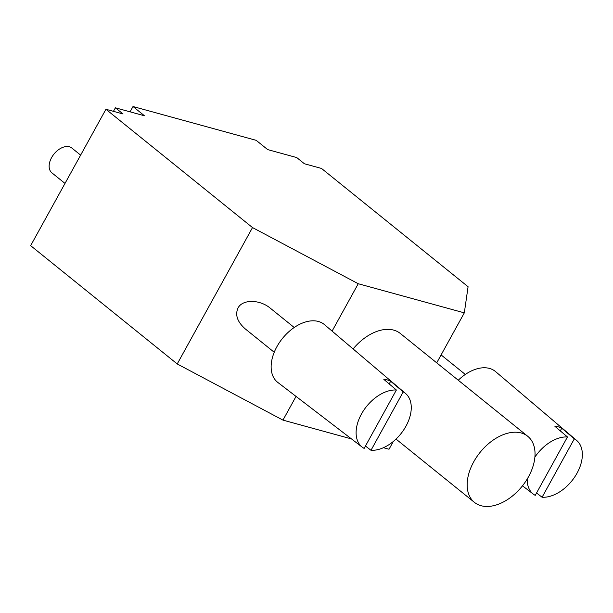 <?xml version="1.0" encoding="UTF-8"?>
<svg xmlns="http://www.w3.org/2000/svg" width="613" height="613" viewBox="0 0 613 613"><rect width="100%" height="100%" fill="white"/><g stroke="black" fill="none" stroke-linecap="round" stroke-linejoin="round"><path stroke-width="0.92" d="M80.625 155.12L71.851 148.039A15.923 10.13 128.9 0 0 51.592 157.61A15.923 10.13 128.9 0 0 51.86 172.812L65.001 183.425M527.203 479.052A34.489 21.938 128.9 0 0 533.387 494.162A34.489 21.938 128.9 0 0 535.233 495.365L567.469 436.969A34.489 21.938 128.9 0 0 534.888 457.137M567.469 436.969L554.918 426.334A34.903 22.198 -51.1 0 1 561.761 428.211L560.29 430.878M574.312 438.847L542.084 497.243A34.489 21.938 128.9 0 0 575.891 475.144A34.489 21.938 128.9 0 0 576.703 440.486A34.489 21.938 128.9 0 0 574.312 438.847L561.761 428.211M542.084 497.243L536.544 492.99M576.703 440.486L495.542 371.578A37.148 23.631 128.9 0 0 458.263 380.229M528.467 476.853A42.45 27.003 -51.1 0 1 474.439 502.376A42.45 27.003 -51.1 0 1 480.079 452.386A42.45 27.003 -51.1 0 1 527.755 436.303A42.45 27.003 -51.1 0 1 528.467 476.853M353.103 348.943A42.45 27.003 -51.1 0 1 400.297 333.449L527.755 436.303M364.145 448.41L396.381 390.014A34.489 21.938 128.9 0 0 361.448 414.043A34.489 21.938 128.9 0 0 362.298 447.206A34.489 21.938 128.9 0 0 364.145 448.41M396.381 390.014L383.83 379.37A34.903 22.198 -51.1 0 1 390.673 381.255L389.201 383.922M403.224 391.891L370.995 450.287A34.489 21.938 128.9 0 0 404.802 428.188A34.489 21.938 128.9 0 0 405.614 393.531A34.489 21.938 128.9 0 0 403.224 391.891L390.673 381.255M370.995 450.287L365.455 446.034M405.614 393.531L324.453 324.622A37.148 23.631 128.9 0 0 276.884 346.713A37.148 23.631 128.9 0 0 277.804 382.428L362.298 447.206M274.226 352.268L245.269 328.897C237.369 321.917 234.94 314.959 237.997 308.04C242.403 299.159 259.736 299.267 270.371 308.247L294.225 327.495M105.934 109.275L123.044 113.972L115.397 107.804L144.476 115.78L133.006 106.524L256.196 140.339L267.666 149.595L296.746 157.572L304.393 163.748L321.503 168.445L468.079 286.731L464.317 312.852L358.245 283.735L252.51 227.569L105.934 109.275L30.65 245.652L177.226 363.946L282.961 420.112L351.494 438.923M383.447 447.697L389.033 449.229L393.308 441.483M252.51 227.569L177.226 363.946M358.245 283.735L332.093 331.104M296.041 396.412L282.961 420.112M464.317 312.852L436.724 362.842M115.397 107.804L113.443 111.336M133.006 106.524L130.079 111.834M533.387 494.162L522.498 485.818M441.099 354.912L465.313 374.451M396.013 439.084L474.439 502.376"/></g></svg>
